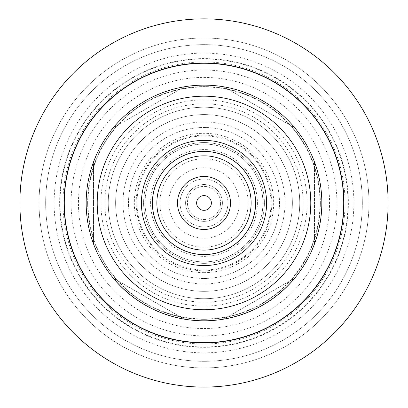 <?xml version="1.0" encoding="UTF-8"?>
<svg xmlns="http://www.w3.org/2000/svg" width="408" height="408" viewBox="0 0 408 408"><rect width="100%" height="100%" fill="white"/><g stroke="black" fill="none" stroke-linecap="round" stroke-linejoin="round"><path stroke-width="0.31" stroke-dasharray="2.04 1.53" d="M223.722 319.143C252.277 313.93 275.951 300.262 294.744 278.139L223.722 319.143L294.744 278.139A117.836 117.836 0 0 1 223.722 319.143A117.836 117.836 0 0 0 294.744 278.139M184.278 319.143L113.256 278.139C132.049 300.262 155.723 313.93 184.278 319.143L113.256 278.139A117.836 117.836 0 0 0 184.278 319.143A117.836 117.836 0 0 1 113.256 278.139M93.529 243.974C83.767 216.638 83.767 189.302 93.529 161.966L93.529 243.974L93.529 161.966C83.767 189.302 83.767 216.638 93.529 243.974A117.836 117.836 0 0 1 93.529 161.966A117.836 117.836 0 0 0 93.529 243.974M113.256 127.806C132.049 105.682 155.723 92.014 184.278 86.802C155.723 92.014 132.049 105.682 113.256 127.806L184.278 86.802L113.256 127.806A117.836 117.836 0 0 1 184.278 86.802A117.836 117.836 0 0 0 113.256 127.806M223.722 86.802C252.277 92.014 275.951 105.682 294.744 127.806L223.722 86.802L294.744 127.806C275.951 105.682 252.277 92.014 223.722 86.802A117.836 117.836 0 0 1 294.744 127.806A117.836 117.836 0 0 0 223.722 86.802M314.471 243.974C324.233 216.638 324.233 189.302 314.471 161.966C324.233 189.302 324.233 216.638 314.471 243.974L314.471 161.966L314.471 243.974A117.836 117.836 0 0 0 314.471 161.966A117.836 117.836 0 0 1 314.471 243.974M204 319.331A116.362 116.362 0 0 0 304.771 144.789A116.362 116.362 0 0 0 103.229 144.789A116.362 116.362 0 0 0 204 319.331A116.362 116.362 0 0 0 304.771 144.789A116.362 116.362 0 0 0 103.229 144.789A116.362 116.362 0 0 0 204 319.331M204 320.805A117.836 117.836 0 0 0 306.046 144.055A117.836 117.836 0 0 0 101.954 144.055A117.836 117.836 0 0 0 204 320.805A117.836 117.836 0 0 0 306.046 144.055A117.836 117.836 0 0 0 101.954 144.055A117.836 117.836 0 0 0 204 320.805A117.836 117.836 0 0 0 306.046 144.055A117.836 117.836 0 0 0 101.954 144.055A117.836 117.836 0 0 0 204 320.805A117.836 117.836 0 0 0 306.046 144.055A117.836 117.836 0 0 0 101.954 144.055A117.836 117.836 0 0 0 204 320.805A117.836 117.836 0 0 0 306.046 144.055A117.836 117.836 0 0 0 101.954 144.055A117.836 117.836 0 0 0 204 320.805M204 291.348A88.373 88.373 0 0 0 280.536 158.783A88.373 88.373 0 0 0 127.464 158.783A88.373 88.373 0 0 0 204 291.348A88.373 88.373 0 0 0 280.536 158.783A88.373 88.373 0 0 0 127.464 158.783A88.373 88.373 0 0 0 204 291.348A88.373 88.373 0 0 0 280.536 158.783A88.373 88.373 0 0 0 127.464 158.783A88.373 88.373 0 0 0 204 291.348A88.373 88.373 0 0 0 280.536 158.783A88.373 88.373 0 0 0 127.464 158.783A88.373 88.373 0 0 0 204 291.348M204 265.572A62.597 62.597 0 0 0 258.213 171.671A62.597 62.597 0 0 0 149.787 171.671A62.597 62.597 0 0 0 204 265.572M204 272.641A69.671 69.671 0 0 0 264.333 168.137A69.671 69.671 0 0 0 143.667 168.137A69.671 69.671 0 0 0 204 272.641M204 278.46A75.485 75.485 0 0 0 269.372 165.23A75.485 75.485 0 0 0 138.628 165.23A75.485 75.485 0 0 0 204 278.46A75.485 75.485 0 0 0 269.372 165.23A75.485 75.485 0 0 0 138.628 165.23A75.485 75.485 0 0 0 204 278.46M204 269.989A67.019 67.019 0 0 0 262.038 169.463A67.019 67.019 0 0 0 145.962 169.463A67.019 67.019 0 0 0 204 269.989A67.019 67.019 0 0 0 262.038 169.463A67.019 67.019 0 0 0 145.962 169.463A67.019 67.019 0 0 0 204 269.989M204 283.983A81.008 81.008 0 0 0 274.156 162.466A81.008 81.008 0 0 0 133.844 162.466A81.008 81.008 0 0 0 204 283.983M204 270.8A67.83 67.83 0 0 0 262.742 169.06A67.83 67.83 0 0 0 145.258 169.06A67.83 67.83 0 0 0 204 270.8M204 256.367A53.392 53.392 0 0 0 250.242 176.276A53.392 53.392 0 0 0 157.758 176.276A53.392 53.392 0 0 0 204 256.367A53.392 53.392 0 0 0 250.242 176.276A53.392 53.392 0 0 0 157.758 176.276A53.392 53.392 0 0 0 204 256.367A53.392 53.392 0 0 0 250.242 176.276A53.392 53.392 0 0 0 157.758 176.276A53.392 53.392 0 0 0 204 256.367A53.392 53.392 0 0 0 250.242 176.276A53.392 53.392 0 0 0 157.758 176.276A53.392 53.392 0 0 0 204 256.367M204 254.526A51.551 51.551 0 0 0 248.645 177.194A51.551 51.551 0 0 0 159.355 177.194A51.551 51.551 0 0 0 204 254.526A51.551 51.551 0 0 0 248.645 177.194A51.551 51.551 0 0 0 159.355 177.194A51.551 51.551 0 0 0 204 254.526A51.551 51.551 0 0 0 248.645 177.194A51.551 51.551 0 0 0 159.355 177.194A51.551 51.551 0 0 0 204 254.526M204 250.104A47.134 47.134 0 0 0 244.82 179.403A47.134 47.134 0 0 0 163.18 179.403A47.134 47.134 0 0 0 204 250.104A47.134 47.134 0 0 0 244.82 179.403A47.134 47.134 0 0 0 163.18 179.403A47.134 47.134 0 0 0 204 250.104M204 238.211A35.241 35.241 0 0 0 234.518 185.349A35.241 35.241 0 0 0 173.482 185.349A35.241 35.241 0 0 0 204 238.211A35.241 35.241 0 0 0 234.518 185.349A35.241 35.241 0 0 0 173.482 185.349A35.241 35.241 0 0 0 204 238.211M204 210.334A7.364 7.364 0 0 0 210.38 199.288A7.364 7.364 0 0 0 197.62 199.288A7.364 7.364 0 0 0 204 210.334M204 219.54A16.57 16.57 0 0 0 218.351 194.687A16.57 16.57 0 0 0 189.649 194.687A16.57 16.57 0 0 0 204 219.54A16.57 16.57 0 0 0 218.351 194.687A16.57 16.57 0 0 0 189.649 194.687A16.57 16.57 0 0 0 204 219.54M204 221.381A18.411 18.411 0 0 0 219.943 193.764A18.411 18.411 0 0 0 188.057 193.764A18.411 18.411 0 0 0 204 221.381A18.411 18.411 0 0 0 219.943 193.764A18.411 18.411 0 0 0 188.057 193.764A18.411 18.411 0 0 0 204 221.381M204 247.161A44.186 44.186 0 0 0 242.265 180.877A44.186 44.186 0 0 0 165.735 180.877A44.186 44.186 0 0 0 204 247.161M204 226.909A23.934 23.934 0 0 0 224.726 191.005A23.934 23.934 0 0 0 183.274 191.005A23.934 23.934 0 0 0 204 226.909A23.934 23.934 0 0 0 224.726 191.005A23.934 23.934 0 0 0 183.274 191.005A23.934 23.934 0 0 0 204 226.909M204 263.364A60.389 60.389 0 0 0 256.3 172.778A60.389 60.389 0 0 0 151.7 172.778A60.389 60.389 0 0 0 204 263.364A60.389 60.389 0 0 0 256.3 172.778A60.389 60.389 0 0 0 151.7 172.778A60.389 60.389 0 0 0 204 263.364M204 261.89A58.915 58.915 0 0 0 255.026 173.512A58.915 58.915 0 0 0 152.975 173.512A58.915 58.915 0 0 0 204 261.89A58.915 58.915 0 0 0 255.026 173.512A58.915 58.915 0 0 0 152.975 173.512A58.915 58.915 0 0 0 204 261.89M204 298.712A95.737 95.737 0 0 0 286.911 155.101A95.737 95.737 0 0 0 121.089 155.101A95.737 95.737 0 0 0 204 298.712A95.737 95.737 0 0 0 286.911 155.101A95.737 95.737 0 0 0 121.089 155.101A95.737 95.737 0 0 0 204 298.712A95.742 95.742 0 0 0 286.916 155.101A95.742 95.742 0 0 0 121.084 155.101A95.742 95.742 0 0 0 204 298.712A95.737 95.737 0 0 0 286.911 155.101A95.737 95.737 0 0 0 121.089 155.101A95.737 95.737 0 0 0 204 298.712A95.737 95.737 0 0 0 286.911 155.101A95.737 95.737 0 0 0 121.089 155.101A95.737 95.737 0 0 0 204 298.712M204 302.114A99.139 99.139 0 0 0 289.858 153.403A99.139 99.139 0 0 0 118.142 153.403A99.139 99.139 0 0 0 204 302.114M204 344.005A141.03 141.03 0 0 0 326.135 132.457A141.03 141.03 0 0 0 81.865 132.457A141.03 141.03 0 0 0 204 344.005M204 342.531A139.561 139.561 0 0 0 324.86 133.192A139.561 139.561 0 0 0 83.14 133.192A139.561 139.561 0 0 0 204 342.531A139.561 139.561 0 0 0 324.86 133.192A139.561 139.561 0 0 0 83.14 133.192A139.561 139.561 0 0 0 204 342.531M204 347.346A144.371 144.371 0 0 0 329.032 130.784A144.371 144.371 0 0 0 78.968 130.784A144.371 144.371 0 0 0 204 347.346M204 352.844A149.869 149.869 0 0 0 333.79 128.036A149.869 149.869 0 0 0 74.21 128.036A149.869 149.869 0 0 0 204 352.844M204 387.085A184.115 184.115 0 0 0 363.446 110.915A184.115 184.115 0 0 0 44.554 110.915A184.115 184.115 0 0 0 204 387.085A184.115 184.115 0 0 0 363.446 110.915A184.115 184.115 0 0 0 44.554 110.915A184.115 184.115 0 0 0 204 387.085M204 367.919A164.949 164.949 0 0 0 346.851 120.498A164.949 164.949 0 0 0 61.149 120.498A164.949 164.949 0 0 0 204 367.919A164.949 164.949 0 0 0 346.851 120.498A164.949 164.949 0 0 0 61.149 120.498A164.949 164.949 0 0 0 204 367.919M204 361.31A158.34 158.34 0 0 0 341.124 123.803A158.34 158.34 0 0 0 66.876 123.803A158.34 158.34 0 0 0 204 361.31A158.34 158.34 0 0 0 341.124 123.803A158.34 158.34 0 0 0 66.876 123.803A158.34 158.34 0 0 0 204 361.31M204 306.077A103.107 103.107 0 0 0 293.291 151.419A103.107 103.107 0 0 0 114.709 151.419A103.107 103.107 0 0 0 204 306.077M204 309.759A106.789 106.789 0 0 0 296.478 149.578A106.789 106.789 0 0 0 111.522 149.578A106.789 106.789 0 0 0 204 309.759M204 318.964A115.994 115.994 0 0 0 304.455 144.978A115.994 115.994 0 0 0 103.545 144.978A115.994 115.994 0 0 0 204 318.964M204 328.527A125.557 125.557 0 0 0 312.737 140.194A125.557 125.557 0 0 0 95.263 140.194A125.557 125.557 0 0 0 204 328.527M204 335.886A132.911 132.911 0 0 0 319.107 136.517A132.911 132.911 0 0 0 88.893 136.517A132.911 132.911 0 0 0 204 335.886M204 342.679A139.709 139.709 0 0 0 324.992 133.115A139.709 139.709 0 0 0 83.008 133.115A139.709 139.709 0 0 0 204 342.679M204 346.948A143.978 143.978 0 0 0 328.69 130.983A143.978 143.978 0 0 0 79.31 130.983A143.978 143.978 0 0 0 204 346.948"/><path stroke-width="0.61" d="M184.278 319.143A117.836 117.836 0 0 0 204 320.805A117.836 117.836 0 0 1 184.278 319.143C155.723 313.93 132.049 300.262 113.256 278.139A117.836 117.836 0 0 1 93.529 243.974A117.836 117.836 0 0 0 113.256 278.139M294.744 278.139A117.836 117.836 0 0 0 314.471 243.974A117.836 117.836 0 0 1 294.744 278.139C275.951 300.262 252.277 313.93 223.722 319.143A117.836 117.836 0 0 1 204 320.805A117.836 117.836 0 0 0 223.722 319.143M314.471 161.966A117.836 117.836 0 0 0 294.744 127.806A117.836 117.836 0 0 1 314.471 161.966M223.722 86.802A117.836 117.836 0 0 0 184.278 86.802A117.836 117.836 0 0 1 223.722 86.802M113.256 127.806A117.836 117.836 0 0 0 93.529 161.966A117.836 117.836 0 0 1 113.256 127.806M204 320.805A117.836 117.836 0 0 0 306.046 144.055A117.836 117.836 0 0 0 101.954 144.055A117.836 117.836 0 0 0 204 320.805M204 265.572A62.597 62.597 0 0 0 258.213 171.671A62.597 62.597 0 0 0 149.787 171.671A62.597 62.597 0 0 0 204 265.572M204 254.592A51.617 51.617 0 0 0 248.701 177.164A51.617 51.617 0 0 0 159.299 177.164A51.617 51.617 0 0 0 204 254.592M204 254.526A51.551 51.551 0 0 0 248.645 177.194A51.551 51.551 0 0 0 159.355 177.194A51.551 51.551 0 0 0 204 254.526M204 250.104A47.134 47.134 0 0 0 244.82 179.403A47.134 47.134 0 0 0 163.18 179.403A47.134 47.134 0 0 0 204 250.104A47.134 47.134 0 0 0 244.82 179.403A47.134 47.134 0 0 0 163.18 179.403A47.134 47.134 0 0 0 204 250.104M204 229.469A26.5 26.5 0 0 0 226.95 189.725A26.5 26.5 0 0 0 181.05 189.725A26.5 26.5 0 0 0 204 229.469M204 210.334A7.364 7.364 0 0 0 210.38 199.288A7.364 7.364 0 0 0 197.62 199.288A7.364 7.364 0 0 0 204 210.334M204 387.085A184.115 184.115 0 0 0 363.446 110.915A184.115 184.115 0 0 0 44.554 110.915A184.115 184.115 0 0 0 204 387.085A184.115 184.115 0 0 0 363.446 110.915A184.115 184.115 0 0 0 44.554 110.915A184.115 184.115 0 0 0 204 387.085M204 309.759A106.789 106.789 0 0 0 296.478 149.578A106.789 106.789 0 0 0 111.522 149.578A106.789 106.789 0 0 0 204 309.759M204 342.899A139.929 139.929 0 0 0 325.181 133.008A139.929 139.929 0 0 0 82.819 133.008A139.929 139.929 0 0 0 204 342.899"/></g></svg>
